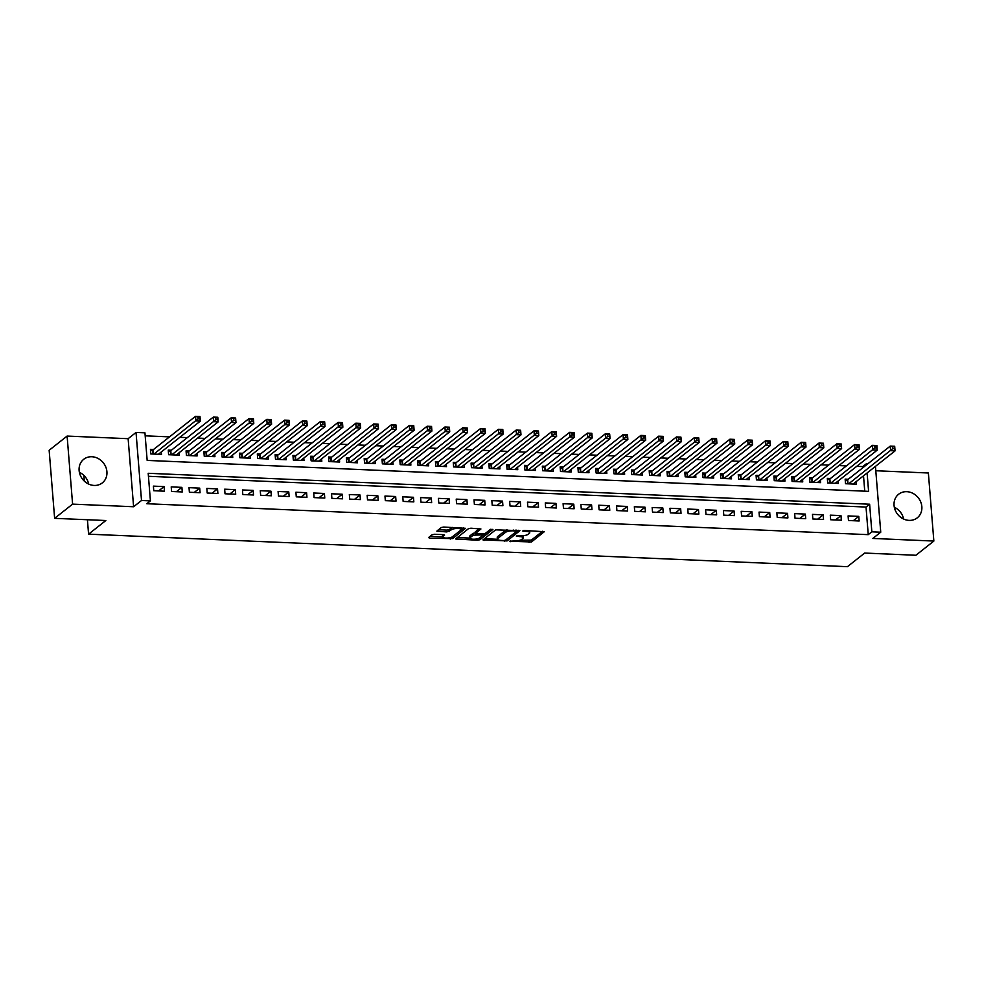 <?xml version="1.0" encoding="UTF-8"?>
<svg xmlns="http://www.w3.org/2000/svg" width="983" height="983" viewBox="0 0 983 983"><rect width="100%" height="100%" fill="white"/><g stroke="black" fill="none" stroke-linecap="round" stroke-linejoin="round"><path stroke-width="1.47" d="M509.71 541.215L531.471 541.965L544.299 531.705L524.553 530.501L522.735 531.004L525.966 531.385A6.045 1.745 175.4 0 1 529.739 532.688A6.045 1.745 175.4 0 1 529.296 533.413L528.24 534.248A6.045 1.745 175.4 0 1 520.388 535.796L516.272 536.03L519.405 536.571A6.045 1.745 175.4 0 1 523.177 537.873A6.045 1.745 175.4 0 1 522.735 538.598L521.678 539.434A6.045 1.745 175.4 0 1 513.826 540.982L509.71 541.215M79.377 472.307A15.028 13.221 -128.3 0 1 88.679 484.091M94.171 485.442A15.028 13.221 51.7 0 0 102.33 482.886A15.028 13.221 51.7 0 0 105.82 467.085A15.028 13.221 51.7 0 0 91.861 456.751A15.028 13.221 51.7 0 0 83.702 459.307A15.028 13.221 51.7 0 0 80.213 475.108A15.028 13.221 51.7 0 0 94.171 485.442M894.321 507.24A15.028 13.221 -128.3 0 1 903.623 519.024M909.115 520.388A15.028 13.221 51.7 0 0 917.274 517.82A15.028 13.221 51.7 0 0 920.752 502.03A15.028 13.221 51.7 0 0 906.805 491.684A15.028 13.221 51.7 0 0 898.634 494.24A15.028 13.221 51.7 0 0 895.157 510.042A15.028 13.221 51.7 0 0 909.115 520.388M434.584 534.26L432.139 534.74L428.576 537.554L429.62 538.192L452.696 538.586L465.537 528.326L443.726 527.035L441.269 527.527L436.833 531.152L446.835 531.938L451.43 529.763A5.062 1.45 175.4 0 1 457.009 528.461A5.062 1.45 175.4 0 1 461.15 529.554A5.062 1.45 175.4 0 1 460.781 530.169L452.426 536.767A5.062 1.45 175.4 0 1 446.835 538.07A5.062 1.45 175.4 0 1 442.706 536.976A5.062 1.45 175.4 0 1 443.063 536.374L444.599 535.047L443.419 534.641L434.584 534.26M54.63 518.336L49.15 450.275L67.114 436.071L72.595 504.132L54.63 518.336L105.832 520.523L88.581 534.162L847.42 566.687L864.671 553.06L915.886 555.26L933.85 541.055L872.843 538.438L880.743 532.196L871.847 531.815L868.247 534.654L146.823 503.726L150.424 500.888L141.515 500.494L136.035 432.446L144.943 432.827L147.167 460.413L868.591 491.34L867.104 472.97M72.595 504.132L133.602 506.749L141.515 500.494M482.948 539.888L507.081 540.92L519.909 530.66L495.653 529.849L482.948 539.888M477.431 540.245L455.62 538.954L468.461 528.682L470.918 528.203L480.92 528.989L475.637 533.29L476.681 533.916L484.988 533.683L490.357 529.444L492.901 529.395L479.888 539.753L477.431 540.245L477.32 538.819M933.85 541.055L928.37 472.995L875.804 470.746M153.557 449.477L150.436 449.342L150.804 453.937L161.495 454.404L161.298 451.959M171.361 450.239L168.253 450.103L168.621 454.711L179.311 455.166L179.115 452.721M189.178 451L186.057 450.878L186.438 455.473L197.116 455.928L196.919 453.482M206.995 451.775L203.874 451.639L204.243 456.235L214.933 456.69L214.736 454.257M224.812 452.536L221.691 452.401L222.06 456.997L232.75 457.451L232.553 455.018M242.617 453.298L239.508 453.163L239.877 457.759L250.554 458.225L250.358 455.78M260.434 454.06L257.313 453.925L257.681 458.52L268.371 458.987L268.175 456.542M278.25 454.822L275.129 454.687L275.498 459.294L286.188 459.749L285.992 457.304M296.055 455.584L292.946 455.448L293.315 460.056L303.993 460.511L303.796 458.066M313.872 456.358L310.751 456.223L311.12 460.818L321.81 461.273L321.613 458.828M331.689 457.12L328.568 456.984L328.936 461.58L339.626 462.035L339.43 459.602M349.493 457.881L346.385 457.746L346.753 462.342L357.431 462.796L357.247 460.363M367.31 458.643L364.189 458.508L364.558 463.104L375.248 463.571L375.051 461.125M385.127 459.405L382.006 459.27L382.375 463.865L393.065 464.332L392.868 461.887M402.932 460.167L399.823 460.032L400.192 464.64L410.882 465.094L410.685 462.649M420.749 460.929L417.628 460.806L417.996 465.401L428.686 465.856L428.49 463.411M438.565 461.703L435.444 461.568L435.813 466.163L446.503 466.618L446.307 464.185M456.37 462.465L453.261 462.329L453.63 466.925L464.32 467.38L464.123 464.947M474.187 463.226L471.066 463.091L471.435 467.687L482.125 468.154L481.928 465.709M492.004 463.988L488.883 463.853L489.251 468.449L499.942 468.916L499.745 466.47M509.808 464.75L506.7 464.615L507.068 469.223L517.758 469.677L517.562 467.232M527.625 465.512L524.504 465.377L524.873 469.985L535.563 470.439L535.366 467.994M545.442 466.274L542.321 466.151L542.69 470.746L553.38 471.201L553.183 468.756M563.247 467.048L560.138 466.913L560.507 471.508L571.197 471.963L571 469.53M581.064 467.81L577.943 467.675L578.311 472.27L589.001 472.725L588.805 470.292M598.88 468.572L595.759 468.436L596.128 473.032L606.818 473.499L606.622 471.054M616.685 469.333L613.576 469.198L613.945 473.794L624.635 474.261L624.438 471.815M634.502 470.095L631.381 469.96L631.762 474.568L642.44 475.022L642.243 472.577M652.319 470.857L649.198 470.722L649.566 475.33L660.257 475.784L660.06 473.339M670.123 471.631L667.015 471.496L667.383 476.091L678.073 476.546L677.877 474.101M687.94 472.393L684.819 472.258L685.2 476.853L695.878 477.308L695.681 474.875M705.757 473.155L702.636 473.02L703.005 477.615L713.695 478.07L713.498 475.637M723.562 473.917L720.453 473.781L720.822 478.377L731.512 478.844L731.315 476.399M741.379 474.678L738.258 474.543L738.638 479.139L749.316 479.606L749.12 477.16M759.195 475.44L756.074 475.305L756.443 479.913L767.133 480.368L766.937 477.922M777.012 476.202L773.891 476.079L774.26 480.675L784.95 481.129L784.753 478.684M794.817 476.976L791.708 476.841L792.077 481.437L802.755 481.891L802.558 479.458M812.634 477.738L809.513 477.603L809.881 482.198L820.572 482.653L820.375 480.22M830.451 478.5L827.33 478.365L827.698 482.96L838.388 483.427L838.192 480.982M848.476 520.511L859.154 520.978L858.786 516.37L848.096 515.915L848.476 520.511M830.66 519.749L841.35 520.204L840.981 515.608L830.291 515.153L830.66 519.749M812.843 518.987L823.533 519.442L823.164 514.846L812.474 514.392L812.843 518.987M795.026 518.225L805.716 518.68L805.347 514.084L794.657 513.63L795.026 518.225M777.221 517.463L787.911 517.918L787.543 513.323L776.853 512.856L777.221 517.463M759.404 516.689L770.094 517.156L769.726 512.561L759.036 512.094L759.404 516.689M741.587 515.928L752.278 516.394L751.909 511.787L741.219 511.332L741.587 515.928M723.783 515.166L734.473 515.62L734.092 511.025L723.414 510.57L723.783 515.166M705.966 514.404L716.656 514.859L716.288 510.263L705.597 509.808L705.966 514.404M688.149 513.642L698.839 514.097L698.471 509.501L687.781 509.047L688.149 513.642M670.345 512.88L681.035 513.335L680.654 508.739L669.976 508.272L670.345 512.88M652.528 512.118L663.218 512.573L662.849 507.978L652.159 507.511L652.528 512.118M634.711 511.344L645.401 511.811L645.032 507.203L634.342 506.749L634.711 511.344M616.906 510.582L627.596 511.049L627.215 506.442L616.538 505.987L616.906 510.582M599.089 509.821L609.779 510.275L609.411 505.68L598.721 505.225L599.089 509.821M581.272 509.059L591.963 509.513L591.594 504.918L580.904 504.463L581.272 509.059M563.468 508.297L574.146 508.752L573.777 504.156L563.099 503.701L563.468 508.297M545.651 507.535L556.341 507.99L555.973 503.394L545.282 502.927L545.651 507.535M527.834 506.773L538.524 507.228L538.156 502.632L527.466 502.166L527.834 506.773M510.03 505.999L520.707 506.466L520.339 501.858L509.661 501.404L510.03 505.999M492.213 505.237L502.903 505.692L502.534 501.097L491.844 500.642L492.213 505.237M474.396 504.476L485.086 504.93L484.717 500.335L474.027 499.88L474.396 504.476M456.591 503.714L467.269 504.168L466.9 499.573L456.223 499.118L456.591 503.714M438.774 502.952L449.464 503.407L449.096 498.811L438.406 498.356L438.774 502.952M420.957 502.19L431.648 502.645L431.279 498.049L420.589 497.582L420.957 502.19M403.153 501.416L413.831 501.883L413.462 497.287L402.772 496.82L403.153 501.416M385.336 500.654L396.026 501.121L395.658 496.513L384.967 496.059L385.336 500.654M367.519 499.892L378.209 500.347L377.841 495.751L367.151 495.297L367.519 499.892M349.715 499.131L360.392 499.585L360.024 494.99L349.334 494.535L349.715 499.131M331.898 498.369L342.588 498.823L342.219 494.228L331.529 493.773L331.898 498.369M314.081 497.607L324.771 498.062L324.402 493.466L313.712 492.999L314.081 497.607M296.276 496.845L306.954 497.3L306.585 492.704L295.895 492.237L296.276 496.845M278.459 496.071L289.149 496.538L288.781 491.93L278.091 491.475L278.459 496.071M260.642 495.309L271.333 495.776L270.964 491.168L260.274 490.714L260.642 495.309M242.826 494.547L253.516 495.002L253.147 490.406L242.457 489.952L242.826 494.547M225.021 493.785L235.711 494.24L235.342 489.645L224.652 489.19L225.021 493.785M207.204 493.024L217.894 493.478L217.526 488.883L206.835 488.428L207.204 493.024M189.387 492.262L200.077 492.716L199.709 488.121L189.019 487.654L189.387 492.262M171.583 491.488L182.273 491.955L181.892 487.359L171.214 486.892L171.583 491.488M868.247 534.654L866.023 507.056L148.445 476.3M164.087 486.585L153.397 486.13L153.766 490.726L164.456 491.193L164.087 486.585L158.582 490.935M862.865 467.724L862.767 466.593L856.721 466.335M846.4 465.893L838.904 465.573M828.583 465.131L821.1 464.812M810.778 464.369L803.283 464.05M792.962 463.607L785.466 463.276M775.145 462.833L767.662 462.514M757.34 462.071L749.845 461.752M739.523 461.31L732.028 460.99M721.706 460.548L714.223 460.228M703.889 459.786L696.406 459.466M686.085 459.024L678.589 458.705M668.268 458.25L660.785 457.931M650.451 457.488L642.968 457.169M632.647 456.726L625.151 456.407M614.83 455.965L607.347 455.645M597.013 455.203L589.53 454.883M579.208 454.441L571.713 454.121M561.391 453.679L553.908 453.347M543.574 452.905L536.091 452.585M525.77 452.143L518.274 451.824M507.953 451.381L500.47 451.062M490.136 450.619L482.653 450.3M472.331 449.858L464.836 449.538M454.515 449.096L447.032 448.776M436.698 448.334L429.215 448.002M418.893 447.56L411.398 447.24M401.076 446.798L393.593 446.479M383.259 446.036L375.776 445.717M365.455 445.274L357.959 444.955M347.638 444.513L340.155 444.193M329.821 443.751L322.338 443.431M312.016 442.977L304.521 442.657M294.2 442.215L286.704 441.895M276.383 441.453L268.9 441.134M258.578 440.691L251.083 440.372M240.761 439.929L233.266 439.61M222.944 439.168L215.461 438.848M205.14 438.406L197.644 438.074M187.323 437.632L179.828 437.312M169.506 436.87L145.189 435.825M864.745 491.181L863.516 475.809M848.255 479.262L845.147 479.126L845.515 483.722L856.193 484.189L855.996 481.744M83.862 475.379L84.317 481.129M87.426 519.737L88.581 534.162M133.602 506.749L128.134 438.688L67.114 436.071M128.134 438.688L136.035 432.446M862.767 466.593L866.367 463.755L867.805 463.816M871.847 531.815L869.623 504.218L148.2 473.29L150.424 500.888M875.448 466.372L880.743 532.196M866.453 464.885L866.367 463.755M866.023 507.056L869.623 504.218M858.786 516.37L853.293 520.72M840.981 515.608L835.476 519.958M823.164 514.846L817.659 519.196M805.347 514.084L799.843 518.434M787.543 513.323L782.038 517.66M769.726 512.561L764.221 516.898M751.909 511.787L746.404 516.136M734.092 511.025L728.6 515.375M716.288 510.263L710.783 514.613M698.471 509.501L692.966 513.851M680.654 508.739L675.161 513.089M662.849 507.978L657.344 512.315M645.032 507.203L639.528 511.553M627.215 506.442L621.723 510.791M609.411 505.68L603.906 510.03M591.594 504.918L586.089 509.268M573.777 504.156L568.285 508.506M555.973 503.394L550.468 507.732M538.156 502.632L532.651 506.97M520.339 501.858L514.846 506.208M502.534 501.097L497.029 505.446M484.717 500.335L479.212 504.684M466.9 499.573L461.408 503.923M449.096 498.811L443.591 503.161M431.279 498.049L425.774 502.387M413.462 497.287L407.97 501.625M395.658 496.513L390.153 500.863M377.841 495.751L372.336 500.101M360.024 494.99L354.531 499.339M342.219 494.228L336.714 498.578M324.402 493.466L318.897 497.816M306.585 492.704L301.093 497.042M288.781 491.93L283.276 496.28M270.964 491.168L265.459 495.518M253.147 490.406L247.642 494.756M235.342 489.645L229.838 493.994M217.526 488.883L212.021 493.233M199.709 488.121L194.204 492.458M181.892 487.359L176.399 491.697M523.177 537.873L523.03 536.03A6.045 1.745 175.4 0 0 522.907 535.735M529.739 532.688L529.591 530.845A6.045 1.745 175.4 0 0 529.567 530.722M520.007 540.232L531.324 540.134L542.53 531.275M506.601 539.262L518.139 530.23M484.447 538.709L497.41 539.262M503.689 540.539L505.409 540.208L516.554 531.398L513.286 530.845A6.045 1.745 175.4 0 0 505.434 532.393L497.816 538.414A6.045 1.745 175.4 0 0 497.373 539.139A6.045 1.745 175.4 0 0 501.158 540.429L503.689 540.539M506.97 529.751A6.045 1.745 175.4 0 0 505.287 530.55L505.434 532.393M497.373 539.139L497.226 537.296A6.045 1.745 175.4 0 1 497.668 536.571L505.287 530.55M469.923 538.082L457.255 537.541M479.139 528.559L475.526 531.877M490.652 529.296L479.741 537.922L479.888 539.753M470.292 537.504A5.062 1.45 175.4 0 0 469.923 538.119A5.062 1.45 175.4 0 0 474.064 539.212A5.062 1.45 175.4 0 0 479.643 537.91L482.592 535.588L481.547 534.949L473.241 535.182L470.292 537.504L470.144 535.674A5.062 1.45 175.4 0 0 469.776 536.276L469.923 538.119M475.453 532.86L473.093 533.339L473.241 535.182M470.144 535.674L473.093 533.339M442.829 534.617A5.062 1.45 175.4 0 0 442.559 535.133L442.706 536.976M452.266 527.404A5.062 1.45 175.4 0 0 451.283 527.92L451.43 529.763M438.467 529.739L446.687 530.095L449.145 529.616L451.283 527.92M452.143 536.964L463.755 527.896M430.062 536.374L442.694 536.915M853.084 484.054L895.058 450.878L890.61 450.693L890.242 446.098L847.678 479.716L845.269 480.675M892.613 446.798L890.242 446.098L894.69 446.282L895.058 450.878L894.395 446.872L892.613 446.798L892.761 448.629L894.542 448.703M892.761 448.629L848.624 483.857M835.267 483.292L877.241 450.116L872.793 449.931L872.425 445.336L829.873 478.954L827.453 479.913M874.809 446.024L872.425 445.336L876.873 445.52L877.241 450.116L876.59 446.11L874.809 446.024L874.956 447.867L876.738 447.941M874.956 447.867L830.819 483.095M817.451 482.518L859.437 449.354L854.977 449.17L854.608 444.562L812.056 478.193L809.636 479.151M856.992 445.262L854.608 444.562L859.068 444.758L859.437 449.354L858.773 445.336L856.992 445.262L857.139 447.105L858.921 447.179M857.139 447.105L813.002 482.334M799.646 481.756L841.62 448.592L837.172 448.395L836.803 443.8L794.239 477.431L791.831 478.389M839.175 444.5L836.803 443.8L841.251 443.997L841.62 448.592L840.957 444.574L839.175 444.5L839.322 446.343L841.104 446.417M839.322 446.343L795.186 481.572M781.829 480.994L823.803 447.83L819.355 447.634L818.986 443.038L776.435 476.657L774.014 477.627M821.37 443.738L818.986 443.038L823.435 443.235L823.803 447.83L823.152 443.812L821.37 443.738L821.518 445.582L823.299 445.655M821.518 445.582L777.381 480.81M764.012 480.232L805.999 447.068L801.538 446.872L801.17 442.276L758.618 475.895L756.197 476.866M803.553 442.977L801.17 442.276L805.63 442.461L805.999 447.068L805.335 443.05L803.553 442.977L803.701 444.808L805.482 444.894M803.701 444.808L759.564 480.036M746.208 479.471L788.182 446.307L783.734 446.11L783.353 441.514L740.801 475.133L738.393 476.091M785.736 442.215L783.353 441.514L787.813 441.699L788.182 446.307L787.518 442.289L785.736 442.215L785.884 444.046L787.666 444.132M785.884 444.046L741.747 479.274M728.391 478.709L770.365 445.532L765.917 445.348L765.548 440.753L722.996 474.371L720.576 475.33M767.932 441.453L765.548 440.753L769.996 440.937L770.365 445.532L769.714 441.527L767.932 441.453L768.079 443.284L769.861 443.358M768.079 443.284L723.943 478.512M710.574 477.947L752.56 444.771L748.1 444.586L747.731 439.991L705.18 473.609L702.759 474.568M750.115 440.679L747.731 439.991L752.192 440.175L752.56 444.771L751.897 440.765L750.115 440.679L750.262 442.522L752.044 442.596M750.262 442.522L706.126 477.75M692.769 477.173L734.743 444.009L730.295 443.825L729.914 439.217L687.363 472.848L684.954 473.806M732.298 439.917L729.914 439.217L734.375 439.413L734.743 444.009L734.08 439.991L732.298 439.917L732.446 441.76L734.227 441.834M732.446 441.76L688.309 476.988M674.952 476.411L716.926 443.247L712.478 443.05L712.11 438.455L669.558 472.073L667.138 473.044M714.494 439.155L712.11 438.455L716.558 438.651L716.926 443.247L716.275 439.229L714.494 439.155L714.641 440.998L716.423 441.072M714.641 440.998L670.504 476.227M657.135 475.649L699.122 442.485L694.662 442.289L694.293 437.693L651.741 471.312L649.321 472.282M696.677 438.393L694.293 437.693L698.753 437.89L699.122 442.485L698.458 438.467L696.677 438.393L696.824 440.237L698.606 440.31M696.824 440.237L652.687 475.465M639.331 474.887L681.305 441.723L676.857 441.527L676.476 436.931L633.924 470.55L631.516 471.521M678.86 437.632L676.476 436.931L680.936 437.116L681.305 441.723L680.641 437.705L678.86 437.632L679.007 439.462L680.789 439.548M679.007 439.462L634.871 474.691M621.514 474.125L663.488 440.962L659.04 440.765L658.671 436.169L616.12 469.788L613.699 470.746M661.055 436.87L658.671 436.169L663.12 436.354L663.488 440.962L662.837 436.944L661.055 436.87L661.203 438.701L662.984 438.787M661.203 438.701L617.066 473.929M603.697 473.364L645.684 440.187L641.223 440.003L640.855 435.408L598.303 469.026L595.882 469.985M643.238 436.096L640.855 435.408L645.303 435.592L645.684 440.187L645.02 436.182L643.238 436.096L643.386 437.939L645.167 438.013M643.386 437.939L599.249 473.167M585.893 472.602L627.867 439.426L623.419 439.241L623.038 434.633L580.486 468.264L578.078 469.223M625.421 435.334L623.038 434.633L627.498 434.83L627.867 439.426L627.203 435.42L625.421 435.334L625.569 437.177L627.351 437.251M625.569 437.177L581.432 472.405M568.076 471.828L610.05 438.664L605.602 438.479L605.233 433.872L562.681 467.503L560.261 468.461M607.617 434.572L605.233 433.872L609.681 434.068L610.05 438.664L609.386 434.646L607.617 434.572L607.764 436.415L609.546 436.489M607.764 436.415L563.628 471.643M550.259 471.066L592.245 437.902L587.785 437.705L587.416 433.11L544.865 466.728L542.444 467.699M589.8 433.81L587.416 433.11L591.864 433.306L592.245 437.902L591.582 433.884L589.8 433.81L589.947 435.653L591.729 435.727M589.947 435.653L545.811 470.882M532.454 470.304L574.428 437.14L569.968 436.944L569.599 432.348L527.048 465.967L524.627 466.937M571.983 433.048L569.599 432.348L574.06 432.545L574.428 437.14L573.765 433.122L571.983 433.048L572.131 434.891L573.912 434.965M572.131 434.891L527.994 470.12M514.637 469.542L556.611 436.378L552.163 436.182L551.795 431.586L509.243 465.205L506.823 466.163M554.166 432.287L551.795 431.586L556.243 431.77L556.611 436.378L555.948 432.36L554.166 432.287L554.326 434.117L556.108 434.203M554.326 434.117L510.177 469.346M496.82 468.78L538.807 435.604L534.347 435.42L533.978 430.824L491.426 464.443L489.006 465.401M536.362 431.525L533.978 430.824L538.426 431.009L538.807 435.604L538.143 431.598L536.362 431.525L536.509 433.356L538.291 433.429M536.509 433.356L492.372 468.584M479.016 468.019L520.99 434.842L516.53 434.658L516.161 430.062L473.609 463.681L471.189 464.64M518.545 430.751L516.161 430.062L520.621 430.247L520.99 434.842L520.326 430.837L518.545 430.751L518.692 432.594L520.474 432.667M518.692 432.594L474.556 467.822M461.199 467.244L503.173 434.081L498.725 433.896L498.356 429.288L455.805 462.919L453.384 463.878M500.728 429.989L498.356 429.288L502.804 429.485L503.173 434.081L502.51 430.062L500.728 429.989L500.888 431.832L502.657 431.906M500.888 431.832L456.739 467.06M443.382 466.483L485.369 433.319L480.908 433.122L480.54 428.527L437.988 462.157L435.567 463.116M482.923 429.227L480.54 428.527L484.988 428.723L485.369 433.319L484.705 429.301L482.923 429.227L483.071 431.07L484.852 431.144M483.071 431.07L438.934 466.298M425.578 465.721L467.552 432.557L463.091 432.36L462.723 427.765L420.171 461.383L417.75 462.354M465.106 428.465L462.723 427.765L467.183 427.961L467.552 432.557L466.888 428.539L465.106 428.465L465.254 430.308L467.036 430.382M465.254 430.308L421.117 465.537M407.761 464.959L449.735 431.795L445.287 431.598L444.918 427.003L402.354 460.622L399.946 461.592M447.29 427.703L444.918 427.003L449.366 427.187L449.735 431.795L449.071 427.777L447.29 427.703L447.437 429.534L449.219 429.62M447.437 429.534L403.3 464.762M389.944 464.197L431.918 431.033L427.47 430.837L427.101 426.241L384.55 459.86L382.129 460.818M429.485 426.941L427.101 426.241L431.549 426.425L431.918 431.033L431.267 427.015L429.485 426.941L429.632 428.772L431.414 428.858M429.632 428.772L385.496 464.001M372.127 463.435L414.113 430.259L409.653 430.075L409.284 425.479L366.733 459.098L364.312 460.056M411.668 426.167L409.284 425.479L413.745 425.664L414.113 430.259L413.45 426.253L411.668 426.167L411.816 428.01L413.597 428.084M411.816 428.01L367.679 463.239M354.322 462.674L396.296 429.497L391.848 429.313L391.48 424.705L348.916 458.336L346.507 459.294M393.851 425.406L391.48 424.705L395.928 424.902L396.296 429.497L395.633 425.492L393.851 425.406L393.999 427.249L395.78 427.322M393.999 427.249L349.862 462.477M336.505 461.899L378.48 428.735L374.031 428.551L373.663 423.943L331.111 457.574L328.691 458.533M376.047 424.644L373.663 423.943L378.111 424.14L378.48 428.735L377.828 424.717L376.047 424.644L376.194 426.487L377.976 426.561M376.194 426.487L332.057 461.715M318.689 461.138L360.675 427.974L356.215 427.777L355.846 423.181L313.294 456.8L310.874 457.771M358.23 423.882L355.846 423.181L360.306 423.378L360.675 427.974L360.011 423.956L358.23 423.882L358.377 425.725L360.159 425.799M358.377 425.725L314.241 460.953M300.884 460.376L342.858 427.212L338.41 427.015L338.041 422.42L295.478 456.038L293.069 457.009M340.413 423.12L338.041 422.42L342.489 422.616L342.858 427.212L342.195 423.194L340.413 423.12L340.56 424.963L342.342 425.037M340.56 424.963L296.424 460.191M283.067 459.614L325.041 426.45L320.593 426.253L320.225 421.658L277.673 455.276L275.252 456.247M322.608 422.358L320.225 421.658L324.673 421.842L325.041 426.45L324.39 422.432L322.608 422.358L322.756 424.189L324.537 424.275M322.756 424.189L278.619 459.417M265.25 458.852L307.237 425.688L302.776 425.492L302.408 420.896L259.856 454.515L257.435 455.473M304.791 421.596L302.408 420.896L306.868 421.08L307.237 425.688L306.573 421.67L304.791 421.596L304.939 423.427L306.721 423.501M304.939 423.427L260.802 458.656M247.446 458.09L289.42 424.914L284.972 424.73L284.603 420.134L242.039 453.753L239.631 454.711M286.975 420.822L284.603 420.134L289.051 420.319L289.42 424.914L288.756 420.908L286.975 420.822L287.122 422.665L288.904 422.739M287.122 422.665L242.985 457.894M229.629 457.328L271.603 424.152L267.155 423.968L266.786 419.36L224.235 452.991L221.814 453.949M269.17 420.06L266.786 419.36L271.234 419.557L271.603 424.152L270.952 420.134L269.17 420.06L269.317 421.904L271.099 421.977M269.317 421.904L225.181 457.132M211.812 456.554L253.798 423.39L249.338 423.206L248.969 418.598L206.418 452.229L203.997 453.188M251.353 419.299L248.969 418.598L253.43 418.795L253.798 423.39L253.135 419.372L251.353 419.299L251.501 421.142L253.282 421.216M251.501 421.142L207.364 456.37M194.007 455.793L235.981 422.629L231.533 422.432L231.152 417.836L188.601 451.455L186.192 452.426M233.536 418.537L231.152 417.836L235.613 418.033L235.981 422.629L235.318 418.611L233.536 418.537L233.684 420.38L235.465 420.454M233.684 420.38L189.547 455.608M176.19 455.031L218.165 421.867L213.716 421.67L213.348 417.075L170.796 450.693L168.376 451.664M215.732 417.775L213.348 417.075L217.796 417.271L218.165 421.867L217.513 417.849L215.732 417.775L215.879 419.618L217.661 419.692M215.879 419.618L171.742 454.846M158.374 454.269L200.36 421.105L195.9 420.908L195.531 416.313L152.979 449.931L150.559 450.89M197.915 417.013L195.531 416.313L199.991 416.497L200.36 421.105L199.696 417.087L197.915 417.013L198.062 418.844L199.844 418.93M198.062 418.844L153.926 454.072M510.386 540.957L510.435 541.658M523.509 530.587L523.558 531.287M516.947 535.772L516.997 536.472M519.331 535.747L519.405 536.571M525.893 530.562L525.966 531.385M531.324 540.134L531.471 541.965M528.866 540.613L529.014 542.444M506.933 539.077L507.081 540.92M504.549 540.49L504.623 541.4M483.882 539.151L483.992 540.515M515.756 530.132L515.829 530.955M513.224 530.021L513.286 530.845M497.668 536.571L497.816 538.414M456.69 537.984L456.8 539.36M475.489 531.447L475.637 533.29M481.486 534.125L481.547 534.949M475.612 533.671L475.686 534.703M442.928 534.617L443.063 536.374M449.145 529.616L449.292 531.447M446.687 530.095L446.835 531.938M437.902 530.181L438.013 531.557M452.549 536.755L452.696 538.586M450.128 537.676L450.251 539.077M429.51 536.816L429.62 538.192M847.678 479.716L848.01 483.833M847.285 479.925L847.604 483.82M829.873 478.954L830.205 483.071M829.468 479.163L829.787 483.058M812.056 478.193L812.388 482.309M811.663 478.389L811.97 482.284M794.239 477.431L794.571 481.547M793.846 477.627L794.166 481.523M776.435 476.657L776.767 480.785M776.029 476.866L776.349 480.761M758.618 475.895L758.95 480.011M758.225 476.104L758.532 479.999M740.801 475.133L741.133 479.249M740.408 475.342L740.727 479.237M722.996 474.371L723.328 478.488M722.591 474.58L722.91 478.475M705.18 473.609L705.511 477.726M704.786 473.818L705.094 477.701M687.363 472.848L687.695 476.964M686.97 473.044L687.289 476.939M669.558 472.073L669.89 476.202M669.153 472.282L669.472 476.177M651.741 471.312L652.073 475.428M651.348 471.521L651.655 475.416M633.924 470.55L634.256 474.666M633.531 470.759L633.838 474.654M616.12 469.788L616.452 473.904M615.714 469.997L616.034 473.892M598.303 469.026L598.635 473.142M597.91 469.235L598.217 473.13M580.486 468.264L580.818 472.381M580.093 468.473L580.4 472.356M562.681 467.503L563.013 471.619M562.276 467.699L562.595 471.594M544.865 466.728L545.196 470.857M544.471 466.937L544.779 470.832M527.048 465.967L527.38 470.083M526.655 466.175L526.962 470.071M509.243 465.205L509.575 469.321M508.838 465.414L509.157 469.309M491.426 464.443L491.758 468.559M491.033 464.652L491.34 468.547M473.609 463.681L473.941 467.797M473.216 463.89L473.523 467.773M455.805 462.919L456.124 467.036M455.399 463.116L455.719 467.011M437.988 462.157L438.32 466.274M437.595 462.354L437.902 466.249M420.171 461.383L420.503 465.5M419.778 461.592L420.085 465.487M402.354 460.622L402.686 464.738M401.961 460.83L402.28 464.726M384.55 459.86L384.881 463.976M384.156 460.069L384.464 463.964M366.733 459.098L367.064 463.214M366.34 459.307L366.647 463.202M348.916 458.336L349.248 462.452M348.523 458.545L348.842 462.428M331.111 457.574L331.443 461.691M330.706 457.771L331.025 461.666M313.294 456.8L313.626 460.929M312.901 457.009L313.208 460.904M295.478 456.038L295.809 460.155M295.084 456.247L295.404 460.142M277.673 455.276L278.005 459.393M277.267 455.485L277.587 459.38M259.856 454.515L260.188 458.631M259.463 454.724L259.77 458.619M242.039 453.753L242.371 457.869M241.646 453.962L241.965 457.857M224.235 452.991L224.566 457.107M223.829 453.2L224.149 457.083M206.418 452.229L206.749 456.345M206.025 452.426L206.332 456.321M188.601 451.455L188.933 455.584M188.208 451.664L188.527 455.559M170.796 450.693L171.128 454.81M170.391 450.902L170.71 454.797M152.979 449.931L153.311 454.048M152.586 450.14L152.893 454.035M516.567 530.156L516.653 531.238M475.354 531.668L475.502 533.511M482.628 534.174L482.727 535.354M461.002 527.785L461.15 529.554"/></g></svg>
